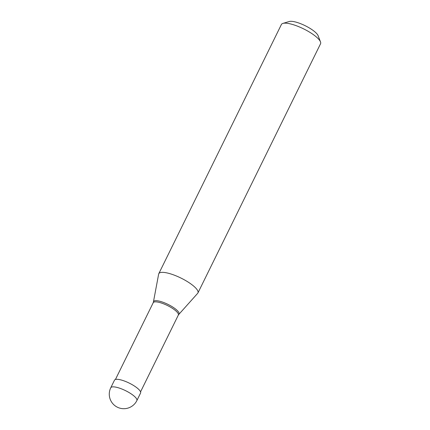 <?xml version="1.0" encoding="UTF-8"?>
<svg xmlns="http://www.w3.org/2000/svg" width="430" height="430" viewBox="0 0 430 430"><rect width="100%" height="100%" fill="white"/><g stroke="black" fill="none" stroke-linecap="round" stroke-linejoin="round"><path stroke-width="0.64" d="M110.768 387.742L114.477 380.201A14.539 3.913 26.2 0 1 119.486 379.593A14.539 3.913 -153.8 0 1 134.095 385.823A14.539 3.913 -153.8 0 1 140.572 393.041L136.864 400.583A14.539 3.913 -153.8 0 0 130.387 393.364A14.539 3.913 -153.8 0 0 115.772 387.134A14.539 3.913 26.2 0 0 110.768 387.742A14.539 14.539 0 0 0 121.029 408.435A14.539 14.539 0 0 0 136.864 400.583M153.472 302.381A14.217 3.822 26.2 0 1 153.456 301.812L153.177 302.801A13.996 3.762 26.2 0 1 153.214 302.715A13.996 3.762 26.2 0 1 158.03 302.129A13.996 3.762 -153.8 0 1 172.097 308.127A13.996 3.762 -153.8 0 1 178.332 315.072A13.996 3.762 -153.8 0 1 178.289 315.152L178.896 314.33A14.217 3.822 -153.8 0 0 173.139 307.305A14.217 3.822 -153.8 0 0 158.444 300.946A14.217 3.822 26.2 0 0 153.456 301.812L158.649 274.109A21.812 5.864 26.2 0 1 158.788 273.684A21.812 5.864 26.2 0 1 166.297 272.776A21.812 5.864 -153.8 0 1 188.211 282.123A21.812 5.864 -153.8 0 1 197.929 292.948L320.554 43.747A21.812 5.864 -153.8 0 0 320.495 41.893A21.812 5.864 -153.8 0 0 288.917 23.575A21.812 5.864 26.2 0 0 282.913 23.397A21.812 5.864 26.2 0 0 281.408 24.483L158.788 273.684M282.913 23.397L289.293 21.5A16.722 4.499 26.2 0 1 293.9 21.634A16.722 4.499 -153.8 0 1 318.109 35.679L320.495 41.893M178.896 314.33L197.682 293.314A21.812 5.864 -153.8 0 0 197.929 292.948M115.433 379.491L153.214 302.715M140.551 391.848L178.332 315.072"/></g></svg>
